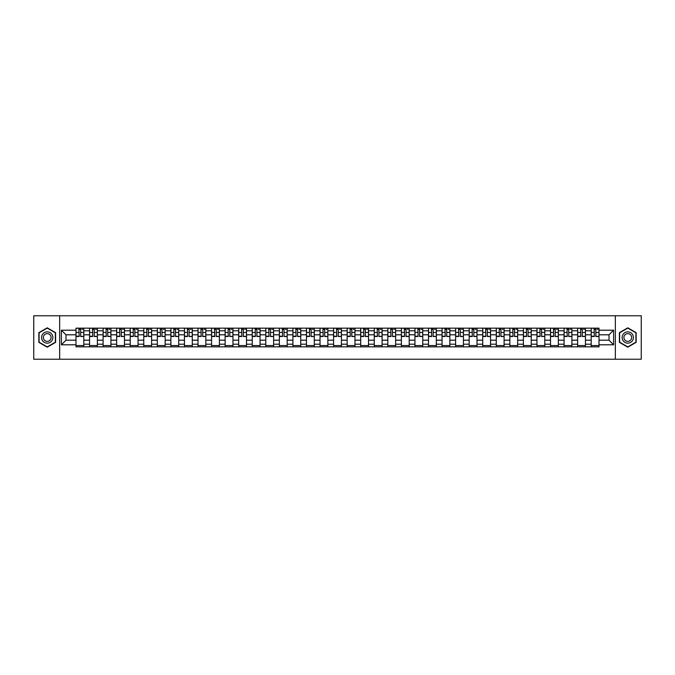 <?xml version="1.0" encoding="UTF-8"?>
<svg xmlns="http://www.w3.org/2000/svg" width="675" height="675" viewBox="0 0 675 675"><rect width="100%" height="100%" fill="white"/><g stroke="black" fill="none" stroke-linecap="round" stroke-linejoin="round"><path stroke-width="1.01" d="M615.347 359.227L641.25 359.227L641.25 315.773L33.75 315.773L33.75 359.227L615.347 359.227L615.347 315.773M89.547 346.84L89.547 330.809L83.81 330.809L83.81 346.84M83.81 330.809L83.81 328.16M89.547 330.809L89.547 328.16M97.369 328.16L97.369 346.84M103.106 346.84L103.106 328.16M110.928 328.16L110.928 346.84M116.665 346.84L116.665 328.16M124.487 328.16L124.487 346.84M130.216 346.84L130.216 328.16M138.046 328.16L138.046 346.84M143.775 346.84L143.775 328.16M151.597 328.16L151.597 346.84M157.334 346.84L157.334 328.16M165.156 328.16L165.156 346.84M170.893 346.84L170.893 328.16M178.715 328.16L178.715 346.84M184.452 346.84L184.452 328.16M192.274 328.16L192.274 346.84M198.011 346.84L198.011 328.16M205.833 328.16L205.833 346.84M211.57 346.84L211.57 328.16M219.392 328.16L219.392 346.84M225.129 346.84L225.129 328.16M232.951 328.16L232.951 346.84M238.68 346.84L238.68 328.16M246.502 328.16L246.502 346.84M252.239 346.84L252.239 328.16M260.061 328.16L260.061 346.84M265.798 346.84L265.798 328.16M273.62 328.16L273.62 346.84M279.357 346.84L279.357 328.16M287.179 328.16L287.179 346.84M292.916 346.84L292.916 328.16M300.738 328.16L300.738 346.84M306.475 346.84L306.475 328.16M314.297 328.16L314.297 346.84M320.034 346.84L320.034 328.16M327.856 328.16L327.856 346.84M333.585 346.84L333.585 328.16M341.415 328.16L341.415 346.84M347.144 346.84L347.144 328.16M354.966 328.16L354.966 346.84M360.703 346.84L360.703 328.16M368.525 328.16L368.525 346.84M374.262 346.84L374.262 328.16M382.084 328.16L382.084 346.84M387.821 346.84L387.821 328.16M395.643 328.16L395.643 346.84M401.38 346.84L401.38 328.16M409.202 328.16L409.202 346.84M414.939 346.84L414.939 328.16M422.761 328.16L422.761 346.84M428.498 346.84L428.498 328.16M436.32 328.16L436.32 346.84M442.049 346.84L442.049 328.16M449.871 328.16L449.871 346.84M455.608 346.84L455.608 328.16M463.43 328.16L463.43 346.84M469.167 346.84L469.167 328.16M476.989 328.16L476.989 346.84M482.726 346.84L482.726 328.16M490.548 328.16L490.548 346.84M496.285 346.84L496.285 328.16M504.107 328.16L504.107 346.84M509.844 346.84L509.844 328.16M517.666 328.16L517.666 346.84M523.403 346.84L523.403 328.16M531.225 328.16L531.225 346.84M536.954 346.84L536.954 328.16M544.784 328.16L544.784 346.84M550.513 346.84L550.513 328.16M558.335 328.16L558.335 346.84M564.072 346.84L564.072 328.16M571.894 328.16L571.894 346.84M577.631 346.84L577.631 328.16M585.453 328.16L585.453 346.84M591.19 346.84L591.19 328.16M591.19 340.192L585.453 340.192M577.631 340.192L571.894 340.192M564.072 340.192L558.335 340.192M550.513 340.192L544.784 340.192M536.954 340.192L531.225 340.192M523.403 340.192L517.666 340.192M509.844 340.192L504.107 340.192M496.285 340.192L490.548 340.192M482.726 340.192L476.989 340.192M469.167 340.192L463.43 340.192M455.608 340.192L449.871 340.192M442.049 340.192L436.32 340.192M428.498 340.192L422.761 340.192M414.939 340.192L409.202 340.192M401.38 340.192L395.643 340.192M387.821 340.192L382.084 340.192M374.262 340.192L368.525 340.192M360.703 340.192L354.966 340.192M347.144 340.192L341.415 340.192M333.585 340.192L327.856 340.192M320.034 340.192L314.297 340.192M306.475 340.192L300.738 340.192M292.916 340.192L287.179 340.192M279.357 340.192L273.62 340.192M265.798 340.192L260.061 340.192M252.239 340.192L246.502 340.192M238.68 340.192L232.951 340.192M225.129 340.192L219.392 340.192M211.57 340.192L205.833 340.192M198.011 340.192L192.274 340.192M184.452 340.192L178.715 340.192M170.893 340.192L165.156 340.192M157.334 340.192L151.597 340.192M143.775 340.192L138.046 340.192M130.216 340.192L124.487 340.192M116.665 340.192L110.928 340.192M103.106 340.192L97.369 340.192M89.547 340.192L83.81 340.192M591.19 334.808L585.453 334.808M577.631 334.808L571.894 334.808M564.072 334.808L558.335 334.808M550.513 334.808L544.784 334.808M536.954 334.808L531.225 334.808M523.403 334.808L517.666 334.808M509.844 334.808L504.107 334.808M496.285 334.808L490.548 334.808M482.726 334.808L476.989 334.808M469.167 334.808L463.43 334.808M455.608 334.808L449.871 334.808M442.049 334.808L436.32 334.808M428.498 334.808L422.761 334.808M414.939 334.808L409.202 334.808M401.38 334.808L395.643 334.808M387.821 334.808L382.084 334.808M374.262 334.808L368.525 334.808M360.703 334.808L354.966 334.808M347.144 334.808L341.415 334.808M333.585 334.808L327.856 334.808M320.034 334.808L314.297 334.808M306.475 334.808L300.738 334.808M292.916 334.808L287.179 334.808M279.357 334.808L273.62 334.808M265.798 334.808L260.061 334.808M252.239 334.808L246.502 334.808M238.68 334.808L232.951 334.808M225.129 334.808L219.392 334.808M211.57 334.808L205.833 334.808M198.011 334.808L192.274 334.808M184.452 334.808L178.715 334.808M170.893 334.808L165.156 334.808M157.334 334.808L151.597 334.808M143.775 334.808L138.046 334.808M130.216 334.808L124.487 334.808M116.665 334.808L110.928 334.808M103.106 334.808L97.369 334.808M89.547 334.808L83.81 334.808M65.99 340.192L75.988 340.192L75.988 334.808L65.99 334.808L65.99 340.192L61.391 344.798L61.391 330.202L75.988 330.202L75.988 334.808M599.012 334.808L599.012 340.192L609.01 340.192L609.01 334.808L599.012 334.808L599.012 328.16L75.988 328.16L75.988 330.202M599.012 330.202L613.609 330.202L613.609 344.798L599.012 344.798L599.012 340.192M75.988 340.192L75.988 346.84L599.012 346.84L599.012 344.798M75.988 344.798L61.391 344.798M59.653 359.227L59.653 315.773M55.612 332.657L47.225 327.814L38.838 332.657L38.838 342.343L47.225 347.186L55.612 342.343L55.612 332.657M636.162 332.657L627.775 327.814L619.388 332.657L619.388 342.343L627.775 347.186L636.162 342.343L636.162 332.657M83.81 345.541L75.988 345.541M79.161 329.459L80.637 329.459M97.369 345.541L89.547 345.541M92.72 329.459L94.196 329.459M110.928 345.541L103.106 345.541M106.279 329.459L107.755 329.459M124.487 345.541L116.665 345.541M119.838 329.459L121.314 329.459M138.046 345.541L130.216 345.541M133.388 329.459L134.873 329.459M151.597 345.541L143.775 345.541M146.947 329.459L148.424 329.459M165.156 345.541L157.334 345.541M160.507 329.459L161.983 329.459M178.715 345.541L170.893 345.541M174.066 329.459L175.542 329.459M192.274 345.541L184.452 345.541M187.625 329.459L189.101 329.459M205.833 345.541L198.011 345.541M201.184 329.459L202.66 329.459M219.392 345.541L211.57 345.541M214.743 329.459L216.219 329.459M232.951 345.541L225.129 345.541M228.302 329.459L229.778 329.459M246.502 345.541L238.68 345.541M241.852 329.459L243.329 329.459M260.061 345.541L252.239 345.541M255.412 329.459L256.888 329.459M273.62 345.541L265.798 345.541M268.971 329.459L270.447 329.459M287.179 345.541L279.357 345.541M282.53 329.459L284.006 329.459M300.738 345.541L292.916 345.541M296.089 329.459L297.565 329.459M314.297 345.541L306.475 345.541M309.648 329.459L311.124 329.459M327.856 345.541L320.034 345.541M323.207 329.459L324.683 329.459M341.415 345.541L333.585 345.541M336.757 329.459L338.243 329.459M354.966 345.541L347.144 345.541M350.317 329.459L351.793 329.459M368.525 345.541L360.703 345.541M363.876 329.459L365.352 329.459M382.084 345.541L374.262 345.541M377.435 329.459L378.911 329.459M395.643 345.541L387.821 345.541M390.994 329.459L392.47 329.459M409.202 345.541L401.38 345.541M404.553 329.459L406.029 329.459M422.761 345.541L414.939 345.541M418.112 329.459L419.588 329.459M436.32 345.541L428.498 345.541M431.671 329.459L433.148 329.459M449.871 345.541L442.049 345.541M445.222 329.459L446.698 329.459M463.43 345.541L455.608 345.541M458.781 329.459L460.257 329.459M476.989 345.541L469.167 345.541M472.34 329.459L473.816 329.459M490.548 345.541L482.726 345.541M485.899 329.459L487.375 329.459M504.107 345.541L496.285 345.541M499.458 329.459L500.934 329.459M517.666 345.541L509.844 345.541M513.017 329.459L514.493 329.459M531.225 345.541L523.403 345.541M526.576 329.459L528.053 329.459M544.784 345.541L536.954 345.541M540.127 329.459L541.612 329.459M558.335 345.541L550.513 345.541M553.686 329.459L555.162 329.459M571.894 345.541L564.072 345.541M567.245 329.459L568.721 329.459M585.453 345.541L577.631 345.541M580.804 329.459L582.28 329.459M599.012 345.541L591.19 345.541M594.363 329.459L595.839 329.459M61.391 330.202L65.99 334.808M609.01 340.192L613.609 344.798M609.01 334.808L613.609 330.202M80.637 336.201L83.767 336.504L80.637 336.504L80.637 328.244L83.767 328.244L82.029 328.244M83.767 336.201L83.767 328.244M79.161 329.375L80.637 329.375M82.029 329.375L82.637 329.375M77.768 328.244L76.03 328.244L76.03 336.504L79.161 336.504L78.899 328.244M76.03 328.244L80.899 328.244M94.196 336.201L97.327 336.504L94.196 336.504L94.196 328.244L97.327 328.244L95.588 328.244M97.327 336.201L97.327 328.244M92.72 329.375L94.196 329.375M95.588 329.375L96.196 329.375M91.328 328.244L89.589 328.244L89.589 336.504L92.72 336.504L92.458 328.244M89.589 328.244L94.458 328.244M107.755 336.201L110.886 336.504L107.755 336.504L107.755 328.244L110.886 328.244L109.148 328.244M110.886 336.201L110.886 328.244M106.279 329.375L107.755 329.375M109.148 329.375L109.755 329.375M108.017 328.244L103.148 328.244L103.148 336.504L106.279 336.504L106.017 328.244M42.331 340.327A5.653 5.653 0 0 0 50.043 342.394A5.653 5.653 0 0 0 52.11 334.673A5.653 5.653 0 0 0 44.398 332.606A5.653 5.653 0 0 0 42.331 340.327M43.875 339.432A3.864 3.864 0 0 0 49.157 340.85A3.864 3.864 0 0 0 50.574 335.568A3.864 3.864 0 0 0 45.284 334.15A3.864 3.864 0 0 0 43.875 339.432M47.225 328.118L55.35 332.809L55.35 342.191L47.225 346.882L39.091 342.191L39.091 332.809L47.225 328.118M622.89 340.327A5.653 5.653 0 0 0 630.602 342.394A5.653 5.653 0 0 0 632.669 334.673A5.653 5.653 0 0 0 624.957 332.606A5.653 5.653 0 0 0 622.89 340.327M624.426 339.432A3.864 3.864 0 0 0 629.716 340.85A3.864 3.864 0 0 0 631.125 335.568A3.864 3.864 0 0 0 625.843 334.15A3.864 3.864 0 0 0 624.426 339.432M627.775 328.118L635.909 332.809L635.909 342.191L627.775 346.882L619.65 342.191L619.65 332.809L627.775 328.118M121.314 336.201L124.436 336.504L121.314 336.504L121.314 328.244L124.436 328.244L122.698 328.244M124.436 336.201L124.436 328.244M119.838 329.375L121.314 329.375M122.698 329.375L123.314 329.375M118.446 328.244L116.707 328.244L116.707 336.504L119.838 336.504L119.576 328.244M116.707 328.244L121.576 328.244M134.873 336.201L137.995 336.504L134.873 336.504L134.873 328.244L137.995 328.244L136.257 328.244M137.995 336.201L137.995 328.244M133.388 329.375L134.873 329.375M136.257 329.375L136.865 329.375M132.005 328.244L130.267 328.244L130.267 336.504L133.388 336.504L133.135 328.244M130.267 328.244L135.127 328.244M148.424 336.201L151.554 336.504L148.424 336.504L148.424 328.244L151.554 328.244L149.816 328.244M151.554 336.201L151.554 328.244M146.947 329.375L148.424 329.375M149.816 329.375L150.424 329.375M145.564 328.244L143.817 328.244L143.817 336.504L146.947 336.504L146.686 328.244M143.817 328.244L148.686 328.244M161.983 336.201L165.113 336.504L161.983 336.504L161.983 328.244L165.113 328.244L163.375 328.244M165.113 336.201L165.113 328.244M160.507 329.375L161.983 329.375M163.375 329.375L163.983 329.375M162.245 328.244L157.376 328.244L157.376 336.504L160.507 336.504L160.245 328.244M175.542 336.201L178.672 336.504L175.542 336.504L175.542 328.244L178.672 328.244L176.934 328.244M178.672 336.201L178.672 328.244M174.066 329.375L175.542 329.375M176.934 329.375L177.542 329.375M172.673 328.244L170.935 328.244L170.935 336.504L174.066 336.504L173.804 328.244M170.935 328.244L175.804 328.244M189.101 336.201L192.232 336.504L189.101 336.504L189.101 328.244L192.232 328.244L190.493 328.244M192.232 336.201L192.232 328.244M187.625 329.375L189.101 329.375M190.493 329.375L191.101 329.375M189.363 328.244L184.494 328.244L184.494 336.504L187.625 336.504L187.363 328.244M202.66 336.201L205.791 336.504L202.66 336.504L202.66 328.244L205.791 328.244L204.053 328.244M205.791 336.201L205.791 328.244M201.184 329.375L202.66 329.375M204.053 329.375L204.66 329.375M199.792 328.244L198.053 328.244L198.053 336.504L201.184 336.504L200.922 328.244M198.053 328.244L202.922 328.244M216.219 336.201L219.35 336.504L216.219 336.504L216.219 328.244L219.35 328.244L217.612 328.244M219.35 336.201L219.35 328.244M214.743 329.375L216.219 329.375M217.612 329.375L218.219 329.375M213.351 328.244L211.613 328.244L211.613 336.504L214.743 336.504L214.481 328.244M211.613 328.244L216.481 328.244M229.778 336.201L232.9 336.504L229.778 336.504L229.778 328.244L232.9 328.244L231.162 328.244M232.9 336.201L232.9 328.244M228.302 329.375L229.778 329.375M231.162 329.375L231.778 329.375M226.91 328.244L225.172 328.244L225.172 336.504L228.302 336.504L228.04 328.244M225.172 328.244L230.04 328.244M243.329 336.201L246.459 336.504L243.329 336.504L243.329 328.244L246.459 328.244L244.721 328.244M246.459 336.201L246.459 328.244M241.852 329.375L243.329 329.375M244.721 329.375L245.329 329.375M240.469 328.244L238.731 328.244L238.731 336.504L241.852 336.504L241.591 328.244M238.731 328.244L243.591 328.244M256.888 336.201L260.018 336.504L256.888 336.504L256.888 328.244L260.018 328.244L258.28 328.244M260.018 336.201L260.018 328.244M255.412 329.375L256.888 329.375M258.28 329.375L258.888 329.375M254.019 328.244L252.281 328.244L252.281 336.504L255.412 336.504L255.15 328.244M252.281 328.244L257.15 328.244M270.447 336.201L273.577 336.504L270.447 336.504L270.447 328.244L273.577 328.244L271.839 328.244M273.577 336.201L273.577 328.244M268.971 329.375L270.447 329.375M271.839 329.375L272.447 329.375M267.578 328.244L265.84 328.244L265.84 336.504L268.971 336.504L268.709 328.244M265.84 328.244L270.709 328.244M284.006 336.201L287.137 336.504L284.006 336.504L284.006 328.244L287.137 328.244L285.398 328.244M287.137 336.201L287.137 328.244M282.53 329.375L284.006 329.375M285.398 329.375L286.006 329.375M281.137 328.244L279.399 328.244L279.399 336.504L282.53 336.504L282.268 328.244M279.399 328.244L284.268 328.244M297.565 336.201L300.696 336.504L297.565 336.504L297.565 328.244L300.696 328.244L298.957 328.244M300.696 336.201L300.696 328.244M296.089 329.375L297.565 329.375M298.957 329.375L299.565 329.375M294.697 328.244L292.958 328.244L292.958 336.504L296.089 336.504L295.827 328.244M292.958 328.244L297.827 328.244M311.124 336.201L314.255 336.504L311.124 336.504L311.124 328.244L314.255 328.244L312.517 328.244M314.255 336.201L314.255 328.244M309.648 329.375L311.124 329.375M312.517 329.375L313.124 329.375M308.256 328.244L306.517 328.244L306.517 336.504L309.648 336.504L309.386 328.244M306.517 328.244L311.386 328.244M324.683 336.201L327.814 336.504L324.683 336.504L324.683 328.244L327.814 328.244L326.067 328.244M327.814 336.201L327.814 328.244M323.207 329.375L324.683 329.375M326.067 329.375L326.683 329.375M324.945 328.244L320.077 328.244L320.077 336.504L323.207 336.504L322.945 328.244M338.243 336.201L341.364 336.504L338.243 336.504L338.243 328.244L341.364 328.244L339.626 328.244M341.364 336.201L341.364 328.244M336.757 329.375L338.243 329.375M339.626 329.375L340.234 329.375M335.374 328.244L333.636 328.244L333.636 336.504L336.757 336.504L336.504 328.244M333.636 328.244L338.496 328.244M351.793 336.201L354.923 336.504L351.793 336.504L351.793 328.244L354.923 328.244L353.185 328.244M354.923 336.201L354.923 328.244M350.317 329.375L351.793 329.375M353.185 329.375L353.793 329.375M348.933 328.244L347.186 328.244L347.186 336.504L350.317 336.504L350.055 328.244M347.186 328.244L352.055 328.244M365.352 336.201L368.483 336.504L365.352 336.504L365.352 328.244L368.483 328.244L366.744 328.244M368.483 336.201L368.483 328.244M363.876 329.375L365.352 329.375M366.744 329.375L367.352 329.375M362.483 328.244L360.745 328.244L360.745 336.504L363.876 336.504L363.614 328.244M360.745 328.244L365.614 328.244M378.911 336.201L382.042 336.504L378.911 336.504L378.911 328.244L382.042 328.244L380.303 328.244M382.042 336.201L382.042 328.244M377.435 329.375L378.911 329.375M380.303 329.375L380.911 329.375M376.043 328.244L374.304 328.244L374.304 336.504L377.435 336.504L377.173 328.244M374.304 328.244L379.173 328.244M392.47 336.201L395.601 336.504L392.47 336.504L392.47 328.244L395.601 328.244L393.863 328.244M395.601 336.201L395.601 328.244M390.994 329.375L392.47 329.375M393.863 329.375L394.47 329.375M392.732 328.244L387.863 328.244L387.863 336.504L390.994 336.504L390.732 328.244M406.029 336.201L409.16 336.504L406.029 336.504L406.029 328.244L409.16 328.244L407.422 328.244M409.16 336.201L409.16 328.244M404.553 329.375L406.029 329.375M407.422 329.375L408.029 329.375M406.291 328.244L401.423 328.244L401.423 336.504L404.553 336.504L404.291 328.244M419.588 336.201L422.719 336.504L419.588 336.504L419.588 328.244L422.719 328.244L420.981 328.244M422.719 336.201L422.719 328.244M418.112 329.375L419.588 329.375M420.981 329.375L421.588 329.375M416.72 328.244L414.982 328.244L414.982 336.504L418.112 336.504L417.85 328.244M414.982 328.244L419.85 328.244M433.148 336.201L436.269 336.504L433.148 336.504L433.148 328.244L436.269 328.244L434.531 328.244M436.269 336.201L436.269 328.244M431.671 329.375L433.148 329.375M434.531 329.375L435.147 329.375M430.279 328.244L428.541 328.244L428.541 336.504L431.671 336.504L431.409 328.244M428.541 328.244L433.409 328.244M446.698 336.201L449.828 336.504L446.698 336.504L446.698 328.244L449.828 328.244L448.09 328.244M449.828 336.201L449.828 328.244M445.222 329.375L446.698 329.375M448.09 329.375L448.698 329.375M443.838 328.244L442.1 328.244L442.1 336.504L445.222 336.504L444.96 328.244M442.1 328.244L446.96 328.244M460.257 336.201L463.388 336.504L460.257 336.504L460.257 328.244L463.388 328.244L461.649 328.244M463.388 336.201L463.388 328.244M458.781 329.375L460.257 329.375M461.649 329.375L462.257 329.375M457.388 328.244L455.65 328.244L455.65 336.504L458.781 336.504L458.519 328.244M455.65 328.244L460.519 328.244M473.816 336.201L476.947 336.504L473.816 336.504L473.816 328.244L476.947 328.244L475.208 328.244M476.947 336.201L476.947 328.244M472.34 329.375L473.816 329.375M475.208 329.375L475.816 329.375M470.947 328.244L469.209 328.244L469.209 336.504L472.34 336.504L472.078 328.244M469.209 328.244L474.078 328.244M487.375 336.201L490.506 336.504L487.375 336.504L487.375 328.244L490.506 328.244L488.767 328.244M490.506 336.201L490.506 328.244M485.899 329.375L487.375 329.375M488.767 329.375L489.375 329.375M487.637 328.244L482.768 328.244L482.768 336.504L485.899 336.504L485.637 328.244M500.934 336.201L504.065 336.504L500.934 336.504L500.934 328.244L504.065 328.244L502.327 328.244M504.065 336.201L504.065 328.244M499.458 329.375L500.934 329.375M502.327 329.375L502.934 329.375M501.196 328.244L496.327 328.244L496.327 336.504L499.458 336.504L499.196 328.244M514.493 336.201L517.624 336.504L514.493 336.504L514.493 328.244L517.624 328.244L515.886 328.244M517.624 336.201L517.624 328.244M513.017 329.375L514.493 329.375M515.886 329.375L516.493 329.375M514.755 328.244L509.887 328.244L509.887 336.504L513.017 336.504L512.755 328.244M528.053 336.201L531.183 336.504L528.053 336.504L528.053 328.244L531.183 328.244L529.436 328.244M531.183 336.201L531.183 328.244M526.576 329.375L528.053 329.375M529.436 329.375L530.052 329.375M525.184 328.244L523.446 328.244L523.446 336.504L526.576 336.504L526.314 328.244M523.446 328.244L528.314 328.244M541.612 336.201L544.733 336.504L541.612 336.504L541.612 328.244L544.733 328.244L542.995 328.244M544.733 336.201L544.733 328.244M540.127 329.375L541.612 329.375M542.995 329.375L543.603 329.375M538.743 328.244L537.005 328.244L537.005 336.504L540.127 336.504L539.873 328.244M537.005 328.244L541.865 328.244M555.162 336.201L558.292 336.504L555.162 336.504L555.162 328.244L558.292 328.244L556.554 328.244M558.292 336.201L558.292 328.244M553.686 329.375L555.162 329.375M556.554 329.375L557.162 329.375M552.302 328.244L550.564 328.244L550.564 336.504L553.686 336.504L553.424 328.244M550.564 328.244L555.424 328.244M568.721 336.201L571.852 336.504L568.721 336.504L568.721 328.244L571.852 328.244L570.113 328.244M571.852 336.201L571.852 328.244M567.245 329.375L568.721 329.375M570.113 329.375L570.721 329.375M565.852 328.244L564.114 328.244L564.114 336.504L567.245 336.504L566.983 328.244M564.114 328.244L568.983 328.244M582.28 336.201L585.411 336.504L582.28 336.504L582.28 328.244L585.411 328.244L583.673 328.244M585.411 336.201L585.411 328.244M580.804 329.375L582.28 329.375M583.673 329.375L584.28 329.375M579.412 328.244L577.673 328.244L577.673 336.504L580.804 336.504L580.542 328.244M577.673 328.244L582.542 328.244M595.839 336.201L598.97 336.504L595.839 336.504L595.839 328.244L598.97 328.244L597.232 328.244M598.97 336.201L598.97 328.244M594.363 329.375L595.839 329.375M597.232 329.375L597.839 329.375M592.971 328.244L591.233 328.244L591.233 336.504L594.363 336.504L594.101 328.244M591.233 328.244L596.101 328.244M577.631 330.809L571.894 330.809M564.072 330.809L558.335 330.809M550.513 330.809L544.784 330.809M536.954 330.809L531.225 330.809M523.403 330.809L517.666 330.809M509.844 330.809L504.107 330.809M496.285 330.809L490.548 330.809M482.726 330.809L476.989 330.809M469.167 330.809L463.43 330.809M455.608 330.809L449.871 330.809M442.049 330.809L436.32 330.809M428.498 330.809L422.761 330.809M414.939 330.809L409.202 330.809M401.38 330.809L395.643 330.809M387.821 330.809L382.084 330.809M374.262 330.809L368.525 330.809M360.703 330.809L354.966 330.809M347.144 330.809L341.415 330.809M333.585 330.809L327.856 330.809M320.034 330.809L314.297 330.809M306.475 330.809L300.738 330.809M292.916 330.809L287.179 330.809M279.357 330.809L273.62 330.809M265.798 330.809L260.061 330.809M252.239 330.809L246.502 330.809M238.68 330.809L232.951 330.809M225.129 330.809L219.392 330.809M211.57 330.809L205.833 330.809M198.011 330.809L192.274 330.809M184.452 330.809L178.715 330.809M170.893 330.809L165.156 330.809M157.334 330.809L151.597 330.809M143.775 330.809L138.046 330.809M130.216 330.809L124.487 330.809M116.665 330.809L110.928 330.809M103.106 330.809L97.369 330.809M591.19 330.809L585.453 330.809M577.631 344.191L571.894 344.191M564.072 344.191L558.335 344.191M550.513 344.191L544.784 344.191M536.954 344.191L531.225 344.191M523.403 344.191L517.666 344.191M509.844 344.191L504.107 344.191M496.285 344.191L490.548 344.191M482.726 344.191L476.989 344.191M469.167 344.191L463.43 344.191M455.608 344.191L449.871 344.191M442.049 344.191L436.32 344.191M428.498 344.191L422.761 344.191M414.939 344.191L409.202 344.191M401.38 344.191L395.643 344.191M387.821 344.191L382.084 344.191M374.262 344.191L368.525 344.191M360.703 344.191L354.966 344.191M347.144 344.191L341.415 344.191M333.585 344.191L327.856 344.191M320.034 344.191L314.297 344.191M306.475 344.191L300.738 344.191M292.916 344.191L287.179 344.191M279.357 344.191L273.62 344.191M265.798 344.191L260.061 344.191M252.239 344.191L246.502 344.191M238.68 344.191L232.951 344.191M225.129 344.191L219.392 344.191M211.57 344.191L205.833 344.191M198.011 344.191L192.274 344.191M184.452 344.191L178.715 344.191M170.893 344.191L165.156 344.191M157.334 344.191L151.597 344.191M143.775 344.191L138.046 344.191M130.216 344.191L124.487 344.191M116.665 344.191L110.928 344.191M103.106 344.191L97.369 344.191M89.547 344.191L83.81 344.191M591.19 344.191L585.453 344.191M80.637 332.463L83.767 332.463M76.03 336.201L79.161 336.201M76.03 332.463L79.161 332.463M94.196 332.463L97.327 332.463M89.589 336.201L92.72 336.201M89.589 332.463L92.72 332.463M107.755 332.463L110.886 332.463M103.148 336.201L106.279 336.201M103.148 332.463L106.279 332.463M121.314 332.463L124.436 332.463M116.707 336.201L119.838 336.201M116.707 332.463L119.838 332.463M134.873 332.463L137.995 332.463M130.267 336.201L133.388 336.201M130.267 332.463L133.388 332.463M148.424 332.463L151.554 332.463M143.817 336.201L146.947 336.201M143.817 332.463L146.947 332.463M161.983 332.463L165.113 332.463M157.376 336.201L160.507 336.201M157.376 332.463L160.507 332.463M175.542 332.463L178.672 332.463M170.935 336.201L174.066 336.201M170.935 332.463L174.066 332.463M189.101 332.463L192.232 332.463M184.494 336.201L187.625 336.201M184.494 332.463L187.625 332.463M202.66 332.463L205.791 332.463M198.053 336.201L201.184 336.201M198.053 332.463L201.184 332.463M216.219 332.463L219.35 332.463M211.613 336.201L214.743 336.201M211.613 332.463L214.743 332.463M229.778 332.463L232.9 332.463M225.172 336.201L228.302 336.201M225.172 332.463L228.302 332.463M243.329 332.463L246.459 332.463M238.731 336.201L241.852 336.201M238.731 332.463L241.852 332.463M256.888 332.463L260.018 332.463M252.281 336.201L255.412 336.201M252.281 332.463L255.412 332.463M270.447 332.463L273.577 332.463M265.84 336.201L268.971 336.201M265.84 332.463L268.971 332.463M284.006 332.463L287.137 332.463M279.399 336.201L282.53 336.201M279.399 332.463L282.53 332.463M297.565 332.463L300.696 332.463M292.958 336.201L296.089 336.201M292.958 332.463L296.089 332.463M311.124 332.463L314.255 332.463M306.517 336.201L309.648 336.201M306.517 332.463L309.648 332.463M324.683 332.463L327.814 332.463M320.077 336.201L323.207 336.201M320.077 332.463L323.207 332.463M338.243 332.463L341.364 332.463M333.636 336.201L336.757 336.201M333.636 332.463L336.757 332.463M351.793 332.463L354.923 332.463M347.186 336.201L350.317 336.201M347.186 332.463L350.317 332.463M365.352 332.463L368.483 332.463M360.745 336.201L363.876 336.201M360.745 332.463L363.876 332.463M378.911 332.463L382.042 332.463M374.304 336.201L377.435 336.201M374.304 332.463L377.435 332.463M392.47 332.463L395.601 332.463M387.863 336.201L390.994 336.201M387.863 332.463L390.994 332.463M406.029 332.463L409.16 332.463M401.423 336.201L404.553 336.201M401.423 332.463L404.553 332.463M419.588 332.463L422.719 332.463M414.982 336.201L418.112 336.201M414.982 332.463L418.112 332.463M433.148 332.463L436.269 332.463M428.541 336.201L431.671 336.201M428.541 332.463L431.671 332.463M446.698 332.463L449.828 332.463M442.1 336.201L445.222 336.201M442.1 332.463L445.222 332.463M460.257 332.463L463.388 332.463M455.65 336.201L458.781 336.201M455.65 332.463L458.781 332.463M473.816 332.463L476.947 332.463M469.209 336.201L472.34 336.201M469.209 332.463L472.34 332.463M487.375 332.463L490.506 332.463M482.768 336.201L485.899 336.201M482.768 332.463L485.899 332.463M500.934 332.463L504.065 332.463M496.327 336.201L499.458 336.201M496.327 332.463L499.458 332.463M514.493 332.463L517.624 332.463M509.887 336.201L513.017 336.201M509.887 332.463L513.017 332.463M528.053 332.463L531.183 332.463M523.446 336.201L526.576 336.201M523.446 332.463L526.576 332.463M541.612 332.463L544.733 332.463M537.005 336.201L540.127 336.201M537.005 332.463L540.127 332.463M555.162 332.463L558.292 332.463M550.564 336.201L553.686 336.201M550.564 332.463L553.686 332.463M568.721 332.463L571.852 332.463M564.114 336.201L567.245 336.201M564.114 332.463L567.245 332.463M582.28 332.463L585.411 332.463M577.673 336.201L580.804 336.201M577.673 332.463L580.804 332.463M595.839 332.463L598.97 332.463M591.233 336.201L594.363 336.201M591.233 332.463L594.363 332.463"/></g></svg>
